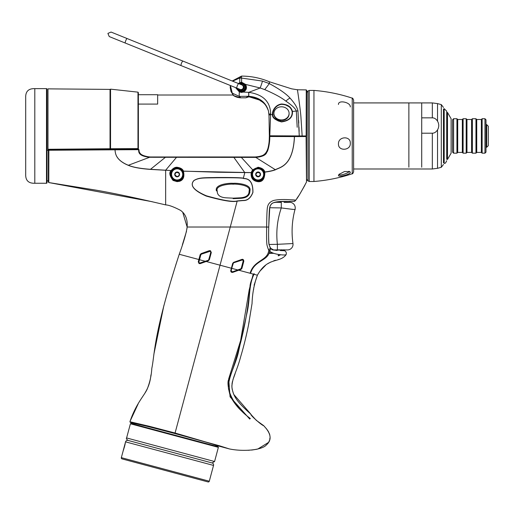 <?xml version="1.0" encoding="UTF-8"?>
<svg xmlns="http://www.w3.org/2000/svg" width="514" height="514" viewBox="0 0 514 514"><rect width="100%" height="100%" fill="white"/><g stroke="black" fill="none" stroke-linecap="round" stroke-linejoin="round"><path stroke-width="0.77" d="M137.977 95.013L138.369 95.013M157.65 95.013L233.24 95.013L230.998 91.524L230.214 87.573M255.927 168.701L260.264 168.701L255.927 168.701M138.369 94.711L138.369 148.597L138.369 92.642L138.369 94.711L157.65 94.711L157.65 104.091L138.369 104.091M138.292 148.681L137.868 149.105L110.06 149.105L110.542 148.739L138.369 148.597L137.868 149.105L138.35 148.642M136.249 148.745L112.637 148.739M112.605 148.739L112.219 148.739M112.187 148.739L111.795 148.739M110.06 149.105L110.542 148.739L110.06 149.105L47.988 149.645L47.988 88.864L110.041 89.404L110.041 149.105M280.303 250.569L284.557 250.691C286.182 251.616 286.69 252.959 286.092 254.706C279.507 263.483 267.71 256.492 257.405 275.215C254.147 284.024 252.361 293.462 252.046 303.517L248.538 324.899C246.322 335.957 243.752 346.385 240.828 356.183C236.588 372.142 232.354 377.282 231.885 386.759C232.996 396.384 237.217 401.999 250.928 414.252C249.72 415.068 264.055 427.038 263.451 425.425C271.199 433.443 272.176 439.945 266.374 444.938C262.307 449.975 243.951 451.902 229.488 448.953L175.075 433.006L149.24 426.273L129.907 421.743L130.26 422.367L129.907 421.743L130.26 422.367L133.788 423.311L149.381 426.813L174.94 433.514L219.311 445.734L229.437 448.94L215.674 445.252C216.041 444.944 196.611 439.38 174.921 433.578C153.198 427.744 133.556 422.849 133.788 423.311L140.605 424.731M199.053 263.553L199.426 263.162L198.899 261.999L199.503 259.724L198.879 259.531L200.184 254.648L201.141 253.601L209.314 250.665L210.451 250.71L211.305 252.49L209.391 259.654L208.44 260.682L200.254 263.624L199.053 263.553L198.269 261.812L198.879 259.531L179.245 254.269C183.71 242.004 186.338 232.926 187.135 227.021C187.732 219.446 185.515 213.888 180.485 210.335C173.726 206.834 168.785 205.015 165.649 204.893L165.649 170.269L150.39 169.395C140.354 168.682 132.998 167.326 128.314 165.328C115.92 160.252 115.586 153.48 115.2 151.733C115.579 153.487 115.965 160.239 128.346 165.264L149.625 157.271L255.805 157.4C262.448 156.77 266.117 155.003 266.811 152.105C267.967 151.752 270.036 142.455 269.766 136.506L294.413 136.583C293.07 166.266 279.899 167.082 275.427 169.659C272.902 170.629 269.368 171.4 264.826 171.978L264.838 172.119C264.806 178.833 262.564 182.033 258.124 181.705C252.978 181.082 250.665 178.062 251.192 172.64L217.917 172.235L183.408 171.117C184.68 176.643 183.408 180.028 179.592 181.269L177.112 181.648L173.057 180.446C169.498 175.672 168.881 172.37 171.22 170.552L150.396 169.292C140.367 168.586 133.017 167.243 128.346 165.264L128.314 165.328M129.907 421.743C136.711 401.736 145.803 394.238 147.839 387.37C150.133 381.17 151.457 374.834 151.81 368.371C154.855 354.178 153.095 334.582 179.245 254.269L175.595 265.52M174.94 433.514L225.524 244.728M254.089 285.212L257.405 275.215L238.759 270.216L238.008 270.486L237.731 269.94L231.763 268.353L233.067 263.476L233.703 262.789L241.824 259.833L242.743 259.949L243.173 261.073L241.272 268.224L240.648 268.893L237.693 269.959L238.008 270.486L232.778 272.356C231.39 272.561 230.722 271.951 230.767 270.525L231.377 268.237L206.191 261.491L220.037 265.198L230.266 227.021L187.135 227.021L186.89 229.096M50.957 149.728L48.862 149.747L48.798 182.56L48.361 182.078L48.361 150.255L48.824 149.728L138.292 149.118A0.508 0.508 43.2 0 1 138.799 149.593C139.782 150.274 136.525 155.144 149.638 156.982L255.162 156.969C262.326 156.282 269.201 156.198 269.317 136.473L269.824 135.972L294.458 136.043L294.471 136.583C293.115 166.279 279.976 167.178 275.472 169.781C272.94 170.757 269.394 171.541 264.838 172.119L264.363 172.106C264.312 178.326 262.224 181.301 258.099 181.012C253.325 180.44 251.179 177.638 251.674 172.601L244.85 172.479L243.36 178.159C243.103 179.27 253.164 175.872 252.933 192.403C250.736 198.038 247.478 200.756 243.167 200.556L237.217 201.096C232.964 202.355 222.626 200.672 206.198 196.052C193.598 190.443 189.512 185.258 193.939 180.498C199.162 177.33 203.833 177.805 217.204 177.491C232.238 177.439 240.957 177.664 243.36 178.159L243.328 178.294C243.077 179.399 253.074 175.929 252.849 192.39C250.671 197.967 247.433 200.64 243.141 200.409L237.211 200.935C232.958 202.15 222.658 200.428 206.307 195.77C193.675 190.353 189.57 185.278 193.99 180.542C199.207 177.491 203.846 178.05 217.21 177.754C232.232 177.658 240.937 177.838 243.328 178.294M237.211 200.935L230.266 227.021L266.65 227.021C266.753 215.726 267.036 209.069 267.505 207.046C268.173 203.795 270.21 201.61 273.615 200.479C277.483 199.528 283.175 199.291 290.706 199.773C297.445 199.978 294.805 200.357 295.537 200.421L294.721 201.27L279.584 201.655L273.956 202.612C271.803 203.178 270.409 204.823 269.766 207.553L268.809 225.228C268.488 233.118 268.559 239.518 269.008 244.407C270.261 248.301 271.835 250.164 273.731 249.997L277.168 250.498M165.649 204.893C135.857 197.884 112.303 192.911 94.981 189.968L48.798 182.56L48.361 182.078L48.335 150.242L48.856 149.747A0.508 0.508 117.2 0 0 48.361 150.255L115.007 149.805L115.2 151.746M115.007 149.169L115.007 149.805L138.42 149.677C139.307 150.602 136.371 155.883 149.625 157.271L149.638 156.982M177.144 167.275L177.144 167.731C175.383 167.532 173.552 168.502 171.644 170.642L171.226 170.449C173.276 168.123 175.248 167.063 177.144 167.275C180.504 167.776 182.598 169.022 183.408 171.014L182.984 171.181C184.173 176.308 182.997 179.437 179.45 180.575L177.144 180.947L173.372 179.797C170.05 175.383 169.472 172.331 171.644 170.642L165.681 170.173L176.797 156.988M244.85 172.479L182.984 171.181C182.219 169.344 180.279 168.194 177.144 167.731M251.192 172.505L252.58 169.832L258.086 167.236C261.967 167.975 264.215 169.556 264.826 171.978L264.363 172.106C263.798 169.858 261.71 168.399 258.099 167.725L252.965 170.134L251.674 172.601L251.192 172.505M303.703 135.953L294.458 136.043L294.413 136.583L306.588 136.544L306.505 182.014L306.081 136.043A0.508 0.508 63.4 0 1 306.582 136.551L306.588 180.812M306.505 182.014C301.127 192.152 297.471 198.288 295.537 200.421M285.36 254.835L286.092 254.706C285.129 255.606 271.418 254.276 269.664 250.768C268.501 261.196 254.366 259.936 250.581 273.384M273.731 249.997L270.705 248.352A3.033 1.067 -43.8 0 1 269.664 250.768L268.783 249.785C268.584 250.17 268.006 248.673 267.055 245.3C266.477 243.321 266.573 233.144 266.605 231.21L266.65 227.021L268.726 227.085C269.387 207.887 269.105 207.226 271.231 204.212C273.043 201.925 279.25 201.019 289.851 201.501M231.384 268.218L232.675 263.367L233.619 262.339L241.779 259.429C243.026 259.05 243.694 259.66 243.797 261.273L241.921 268.411L240.976 269.439L238.759 270.216L238.438 269.689L238.759 270.21L238.046 270.467M268.783 249.785C268.224 261.009 253.967 259.666 250.106 273.262C253.967 259.666 268.224 261.009 268.783 249.785A3.033 0.887 -34.9 0 0 270.21 247.754L269.021 244.529C268.526 243.058 268.591 232.926 268.649 231.094L268.726 227.085M270.705 248.352L270.21 247.754M250.928 414.252L233.825 394.508M262.853 425.129L263.033 425.174C261.825 425.586 249.631 414.361 251.205 414.65L251.262 414.804M262.744 425.123L263.406 425.38M232.778 272.356L231.146 270.64L232 271.906M231.377 268.237L231.763 268.353L231.152 270.64L233.112 263.348M237.693 269.959L232.489 271.848M233.619 262.339L232.174 266.817M242.608 259.872L233.703 262.789L241.824 259.833L242.736 259.943L241.824 259.833L241.779 259.429M243.797 261.273L243.173 261.073M240.976 269.439L240.648 268.893M241.921 268.411L241.272 268.224M200.254 263.624L200.222 263.213L208.343 260.251L208.98 259.564L210.894 252.406L210.335 251.217L210.894 252.4L208.98 259.564L208.343 260.251L199.426 263.162L206.397 260.958M208.44 260.682L210.926 252.059M209.391 259.654L207.367 260.611M211.305 252.49L210.258 251.185M210.451 250.71L210.335 251.217L201.443 254.147L200.813 254.835L201.443 254.147L201.141 253.601M205.433 261.311L199.503 259.724L200.813 254.835L200.184 254.648M179.592 181.269L179.45 180.575A6.586 6.586 0 0 0 177.144 167.815A6.586 6.586 0 0 0 173.372 179.797L173.057 180.446M258.099 168.303A6.097 6.097 0 0 0 252.001 174.4A6.097 6.097 0 0 0 258.099 180.504A6.097 6.097 0 0 0 264.196 174.4A6.097 6.097 0 0 0 258.099 168.303M244.812 172.62L233.581 156.988M138.831 149.561L138.292 149.118L138.42 149.677L138.831 149.561C138.947 154.065 142.783 156.539 150.332 156.969L150.339 157.29M255.156 157.412L255.162 156.988L255.799 156.982C262.339 156.237 265.899 154.483 266.49 151.726C267.595 151.418 269.593 142.378 269.342 136.499L269.844 135.992A0.508 0.508 135.2 0 0 269.342 136.499L269.317 136.473M269.824 135.972L271.405 135.953M306.151 135.953L306.26 90.027L306.762 90.413L306.646 135.953L302.155 135.953L300.818 115.573C299.868 105.299 297.156 87.855 297.433 89.789C297.388 89.198 300.176 107.76 300.908 116.472L302.155 135.953L269.349 135.786M306.106 136.03L306.588 136.544M46.491 88.646A0.508 0.508 0 0 1 46.999 89.153L46.999 150.364L48.335 150.358L48.335 181.095L46.999 180.607L46.999 182.753A0.508 0.508 0 0 1 46.491 183.26L34.804 183.26L34.804 88.646L46.491 88.646L46.491 183.26M252.535 174.4A5.564 5.564 0 0 1 258.099 168.836A5.564 5.564 0 0 1 263.663 174.4A5.564 5.564 0 0 1 258.099 179.971A5.564 5.564 0 0 1 252.535 174.4M259.499 175.762L260.527 174.4A2.429 2.429 0 0 0 258.099 171.972A2.429 2.429 0 0 0 255.67 174.4A2.429 2.429 0 0 0 258.099 176.829A2.429 2.429 0 0 0 260.527 174.4L259.313 172.299L258.715 172.389L259.499 173.083M258.825 176.508L256.659 175.949L256.884 176.508L257.482 176.418L255.67 174.4L256.043 174.876L255.67 174.4L256.248 173.848M259.955 174.946L260.527 174.4L260.155 173.931L260.527 174.4M255.67 174.4L256.043 173.931L255.67 174.4L256.043 174.876L255.67 174.4L256.043 174.876L255.67 174.4L256.043 173.931L255.67 174.4M256.698 173.064L257.63 172.511M257.347 172.286L256.659 172.858L257.482 172.389L259.531 172.858L259.313 172.299L259.531 172.858M258.548 176.283L259.531 175.942L259.313 176.508M257.617 176.302L256.884 176.508L256.698 175.737M256.659 172.858L256.043 173.931M171.58 174.4A5.564 5.564 0 0 1 177.144 168.836A5.564 5.564 0 0 1 182.714 174.4A5.564 5.564 0 0 1 177.144 179.971A5.564 5.564 0 0 1 171.58 174.4M176.668 176.302L178.358 176.508L179.572 174.4A2.429 2.429 0 0 0 177.144 171.972A2.429 2.429 0 0 0 174.715 174.4A2.429 2.429 0 0 0 177.144 176.829A2.429 2.429 0 0 0 179.572 174.4L178.358 172.299L177.767 172.389L178.551 173.083M176.527 176.418L174.715 174.4L175.094 174.876L174.715 174.4L175.3 173.848M179.001 174.953L179.572 174.4L179.2 173.931L179.572 174.4L179.2 174.876L179.572 174.4M175.743 173.064L176.527 172.389L175.929 172.299L175.711 172.858L176.527 172.389L178.583 172.858M175.711 172.858L175.094 173.931M178.551 175.762L177.876 176.508M175.692 176.116L175.743 175.737M217.242 191.176L217.242 190.996C214.781 184.937 231.518 183.697 233.163 184.218C234.564 183.704 251.519 184.86 249.084 190.996L249.084 191.176C249.155 195.191 246.187 197.402 240.179 197.819L233.163 198.166L226.25 197.832C220.21 197.434 217.21 195.217 217.242 191.176L216.407 190.81C214.254 183.678 231.782 182.913 233.163 183.376C234.3 182.926 252.033 183.601 249.92 190.81L249.92 190.996C249.72 195.661 246.495 198.108 240.244 198.346L233.163 198.667L233.163 198.166M295.036 209.32C296.591 209.982 287.088 208.658 281.293 207.932C277.264 219.767 275.96 231.898 277.393 244.317L292.974 243.552C291.316 232 292.003 220.59 295.036 209.32A5.564 5.564 -164.8 0 0 295.042 209.301A5.564 5.564 15.2 0 0 289.838 202.304L289.729 202.323M292.762 209.397L287.249 208.678M288.258 202.426L287.667 202.432M286.985 202.439L284.069 202.413M284.049 202.413L289.761 202.304M277.419 249.881L287.647 249.92L274.354 250.151M276.622 201.97L275.151 202.265L281.293 202.368L281.293 207.932L269.734 207.733M292.974 243.552A5.564 5.564 171.7 0 1 287.647 249.92M174.921 433.578L166.33 431.291M179.27 434.748L203.409 441.43M143.297 425.38L144.954 425.791M152.934 427.809L153.339 427.911M159.501 429.505L160.362 429.73M248.288 450.29L249.303 450.245M251.616 450.071L257 449.236M257.752 449.056L268.494 442.425M268.828 441.834L269.349 440.639M269.715 439.406L269.959 437.967M270.011 436.669L269.934 435.686M269.741 434.709L269.394 433.578M268.841 432.325L267.312 429.858M266.689 429.042L263.457 425.431M233.472 393.711L232.122 389.111M232.007 388.327L231.891 385.185M231.975 384.119L232.431 381.516M232.958 379.692L235.123 373.697M244.124 344.296L245.274 339.735M246.084 336.349L246.405 334.942M247.298 330.92L247.427 330.309M248.468 325.278L249.219 321.334M253.601 289.626L253.787 287.602M241.098 270.846L244.323 271.707M245.493 272.022L250.916 273.474M198.629 260.463L198.269 261.812L198.899 261.999M163.857 305.612L153.859 354.319M138.118 403.953L129.997 421.409M225.755 243.848L226.52 241.002M226.79 240.006L227.946 235.688M228.255 234.538L229.225 230.902M259.891 271.193L265.667 265.205M267.71 263.753L270.807 262.012M273.711 260.816L275.53 260.251M278.1 259.621L279.597 259.255M213.143 227.021L199.522 227.021M193.174 227.021L191.002 227.021M188.317 227.021L187.565 227.021M187.135 227.021L182.733 212.301M165.649 199.811L165.649 192.692M48.791 182.56L152.311 201.739M294.349 201.334L295.884 199.901M296.777 198.622L298.653 195.847M300.035 193.707L304.886 185.239M294.638 201.334L281.389 201.552M280.625 201.591L281.588 201.552M242.736 259.943L241.882 259.814M235.862 261.999L241.824 259.833M200.389 256.422L199.952 258.054M199.419 263.162L200.222 263.207M210.868 251.796L208.98 259.564M206.191 261.491L206.114 261.067L204.443 261.671M238.714 200.903L239.261 200.878M260.206 168.701A6.078 6.078 0 0 1 258.092 180.485A6.078 6.078 0 0 1 255.972 168.701M271.341 135.953L269.876 135.972M254.25 273.84C248.692 284.126 250.125 298.229 247.388 311.214L238.644 351.146C235.977 364.278 227.586 377.809 228.505 388.905C231.685 400.393 238.971 410.268 250.357 418.512M250.067 418.679L241.766 411.187C237.41 407.229 233.6 402.25 230.343 396.236C227.644 386.258 227.272 380.469 229.212 378.876C230.009 375.393 231.551 375.663 240.841 341.739C246.495 318.706 247.677 306.845 248.5 301.037L249.74 289.735C250.659 286.182 248.339 287.165 253.967 273.699M249.74 419.064L230.066 396.84L228.679 378.889L240.61 340.589L249.232 289.723L253.203 274.091M280.573 254.783L278.299 255.869M278.177 255.381L279.764 254.706M269.182 252.843L272.645 252.843M273.776 253.344L269.034 253.344M48.008 180.979L48.342 181.571L48.342 150.531M257.488 176.411L256.884 176.508M257.482 172.389L256.884 172.299M47.988 149.285L110.041 148.739L47.988 149.285L47.988 149.645M34.804 183.26C28.424 183.453 25.392 180.363 25.7 173.989L25.7 97.917C25.392 91.537 28.424 88.447 34.804 88.646M46.999 89.153L46.999 182.753M218.013 446.73L218.373 447.347L130.408 423.78L131.025 423.42L218.013 446.73L174.522 435.075M213.528 465.427L125.557 441.86A2.024 2.024 0 0 1 128.037 440.427L212.096 462.953A2.024 2.024 0 0 1 213.528 465.427L209.294 481.22L121.33 457.653L123.225 450.675M408.868 167.191L408.868 102.916L408.868 167.191M446.711 159.366L446.711 111.191L446.711 159.366M446.711 160.715C445.728 162.996 444.886 163.837 444.18 163.24L444.18 108.66L446.711 111.191M421.718 167.191L421.718 133.197L432.325 133.197C434.362 133.216 436.103 132.098 437.536 129.856C439.174 126.971 439.174 124.08 437.536 121.195C436.097 118.933 434.362 117.822 432.325 117.854L421.718 117.854L421.718 102.916L421.718 167.191M313.951 181.487L313.951 90.419L309.229 90.419L309.229 181.487L313.951 181.487C327.026 180.453 339.786 177.876 352.231 173.758C352.463 174.117 352.925 173.475 353.619 171.837L353.619 168.99L432.325 168.99L432.325 133.197M350.285 172.293C350.914 174.259 338.058 177.703 338.469 175.383L338.951 174.439L344.509 171.535L349.809 171.599L350.285 172.293L348.955 171.271M432.325 117.854L432.325 102.916L353.619 102.916L353.619 100.069L353.619 171.837M339.394 174.002L339.253 174.452C338.919 176.289 349.481 172.884 348.961 171.38M338.469 143.907C338.09 136.236 350.844 135.651 350.285 143.284C350.914 150.647 338.064 151.534 338.469 143.907M338.469 104.477C338.064 99.536 350.908 102.357 350.285 106.944M443.473 108.994L443.473 162.906M488.3 126.226L488.3 145.68L486.681 147.3L486.681 124.606L488.3 126.226M486.681 124.671L485.987 124.671M485.987 126.624A36.43 34.444 0 0 0 486.681 126.63M486.681 128.243A36.43 34.444 180 0 1 485.987 128.237M451.119 152.234L451.119 153.172L447.482 159.468L447.482 112.438L451.119 118.734L451.119 152.234M485.987 151.257L485.987 152.144L484.959 153.172L484.959 118.734L485.987 119.762L485.987 151.257M481.361 119.505L476.735 119.505L476.735 152.401L481.361 152.401L481.361 119.505L482.132 118.734L482.132 153.172L484.959 153.172M475.964 130.338L475.964 153.172L472.366 153.172L472.366 118.734L475.964 118.734L475.964 130.338M466.192 130.338L466.192 153.172L463.108 153.172L463.108 118.734L466.192 118.734L466.192 130.338M456.94 130.338L456.94 153.172L453.599 153.172L453.599 118.734L456.94 118.734L456.94 130.338M471.595 119.505L466.963 119.505L466.963 152.401L471.595 152.401L471.595 119.505L472.366 118.734M462.337 119.505L457.711 119.505L457.711 152.401L462.337 152.401L462.337 119.505L463.108 118.734M453.599 153.172L452.571 152.144L452.571 119.762L453.599 118.734M299.27 135.953L297.433 135.953L299.27 135.953L297.959 110.979A8.095 4.369 175.5 0 0 296.308 111.043L292.447 111.429C292.851 117.372 289.189 120.867 281.454 121.921C274.9 119.974 271.925 117.443 272.536 114.32C271.951 112.534 274.174 105.081 281.473 104.001C287.532 104.316 291.194 106.79 292.447 111.429L296.308 111.043L297.188 127.273M264.729 89.616L269.349 83.583L262.416 81.071L269.342 83.596C279.398 89.057 286.285 93.889 290.024 98.084C292.106 85.774 292.106 85.774 290.024 98.084A8.095 2.307 132.7 0 0 285.88 101.123C281.421 97.589 274.373 93.754 264.729 89.616L260.18 87.99L248.763 92.34C263.059 94.447 270.351 101.605 270.647 113.825L270.602 114.686A1.876 1.002 -176.8 0 0 269.002 115.522L269.034 117.783M270.647 113.825A1.934 1.009 -177.1 0 0 268.995 114.641L269.349 135.953M272.966 114.378C272.407 112.662 274.463 105.402 281.511 104.323C287.371 104.625 290.911 107.04 292.138 111.564C292.511 117.263 288.964 120.604 281.511 121.593C275.234 119.743 272.381 117.34 272.966 114.378L270.602 114.686L269.779 135.953M248.763 92.34L248.763 96.291C259.274 97.191 265.847 102.087 268.475 110.992L268.995 114.712M260.392 100.77L260.36 100.744C263.676 102.035 266.38 105.454 268.475 110.992C267.132 106.424 264.44 103.012 260.392 100.77A0.508 0.508 0 0 1 260.148 100.423A0.508 0.501 -2.1 0 0 260.36 100.744L259.352 99.832C256.011 97.833 252.625 96.838 249.187 96.831L248.776 96.831L248.763 96.291L239.351 96.388L240.7 97.814C234.673 96.124 232.122 95.129 233.048 94.827C234.686 96.632 237.23 97.621 240.7 97.814L245.795 97.814A0.508 0.508 0 0 0 246 97.776L246.9 97.339M260.135 100.249L249.187 96.838L247.362 96.979L245.795 97.814A0.508 0.488 -113.4 0 0 246 97.776L248.802 96.831M247.138 97.204L246 97.776M232.187 81L241.496 76.098L239.64 78.077L232.604 81.167M230.4 85.517L232.27 93.15L239.351 96.388A4.446 0.398 94.2 0 1 239.344 91.884L236.536 87.997M230.368 85.504L230.208 87.226M239.016 83.756L239.929 83.281L239.016 83.756M239.511 91.306L237.192 88.26L239.505 91.306L241.503 91.62A4.24 4.24 0 0 0 245.743 87.38A4.24 4.24 0 0 0 241.503 83.139L239.929 83.281L241.567 82.992L245.056 84.797C246.579 87.727 245.891 89.969 242.993 91.518L241.503 91.781L239.511 91.306M275.061 86.808L269.349 83.583L269.349 81.758C260.444 78.006 251.166 76.117 241.503 76.098L241.503 78.064L239.64 78.077A6.181 0.475 -86.1 0 1 239.717 82.555L239.929 83.281M242.993 91.518L243.199 92.07C246.495 90.303 247.279 87.753 245.551 84.418L260.18 87.99A7.594 0.392 -69.5 0 0 262.416 81.071L241.503 78.064A6.303 0.379 -86.9 0 1 241.58 82.182L245.551 84.418L245.056 84.797M248.692 96.291L248.692 92.34L243.199 92.07L241.496 92.43L239.344 91.884L239.608 91.351M285.88 101.123C292.087 105.344 295.563 108.653 296.308 111.043M290.024 98.084C294.644 103.192 297.291 107.49 297.959 110.979M298.621 120.379L298.775 123.064M298.975 127.009L299.148 131.443M291.804 110.529L291.419 109.681M289.17 106.758L284.75 104.477M277.836 120.777L279.115 121.227M260.135 100.236L260.354 100.641M306.26 90.027L306.762 91.106M238.278 83.461L241.509 82.182L241.567 82.992M235.553 87.598L239.235 91.82L239.505 91.306M239.235 83.846A4.202 4.202 0 0 1 245.467 86.005A4.202 4.202 0 0 1 241.908 91.563L241.908 89.931A2.583 2.583 0 0 0 241.606 84.804M239.781 89.307A2.583 2.583 0 0 0 241.098 89.931L241.098 91.563A4.202 4.202 0 0 1 237.417 88.35M241.908 90.798A3.437 3.437 0 0 0 244.825 86.493A3.437 3.437 0 0 0 240.154 84.219M238.335 88.723A3.437 3.437 0 0 0 241.098 90.798M289.099 113.369L289.099 113.877A7.588 6.573 180 0 1 281.511 120.449A7.588 6.573 180 0 1 273.923 113.877L273.923 113.369A7.588 6.573 180 0 1 281.511 106.796A7.588 6.573 0 0 1 289.099 113.369A7.588 6.573 0 0 1 281.511 119.942A7.588 6.573 180 0 1 273.923 113.369M125.204 43.015L109.244 36.565L107.901 33.404L111.063 32.061L127.022 38.511A2.429 0.36 112 0 0 125.782 40.625A2.429 0.36 112 0 0 125.204 43.015L180.864 65.503L181.461 63.126L182.688 60.999L238.483 83.544L237.275 85.677L236.665 88.048L240.038 89.41A2.429 2.409 112 0 0 243.18 88.061A2.429 2.409 112 0 0 241.856 84.906L243.096 85.408A2.429 2.409 112 0 1 243.231 85.465M241.908 90.066A2.429 2.409 112 0 1 241.278 89.911M125.557 441.86L123.122 450.951M123.244 450.624L123.392 450.225M123.578 449.692L123.797 449.037M124.054 448.24L124.317 447.36M124.523 446.608L124.626 446.229M124.671 446.049L125.12 444.102M125.249 443.473L125.358 442.882M128.037 440.427L212.096 462.953L214.576 461.521L126.605 437.947C126.001 438.365 126.483 439.194 128.037 440.427M121.33 457.653A1.009 1.009 0 0 0 122.043 458.893L208.054 481.939A1.009 1.009 0 0 0 209.294 481.22M137.977 148.745L137.977 92.147L138.369 92.642M137.977 92.147L110.542 89.153L110.542 149.105M175.075 433.006L220.037 265.198M150.39 169.395L165.791 156.995M252.965 170.134L240.957 156.988M275.472 169.781L255.805 157.4L255.799 156.982M230.767 270.525L231.146 270.64M232.675 263.367L233.067 263.476M205.292 261.819L205.214 261.395M209.314 250.665L209.571 251.192M177.144 180.485A6.078 6.078 0 0 1 171.066 174.4A6.078 6.078 0 0 1 177.144 168.322A6.078 6.078 0 0 1 183.228 174.4A6.078 6.078 0 0 1 177.144 180.485M258.124 181.705L258.099 181.012M258.099 167.802A6.605 6.605 0 0 1 264.704 174.4A6.605 6.605 0 0 1 258.099 181.005A6.605 6.605 0 0 1 251.494 174.4A6.605 6.605 0 0 1 258.099 167.802M258.086 167.236L258.099 167.725M177.112 181.648L177.144 180.947M114.493 149.169L114.493 149.805M249.92 190.81L249.084 190.996M249.92 190.996L249.084 191.176M216.407 190.81L217.242 190.996M233.163 183.376L233.163 184.218M277.952 249.875L279.494 249.849M281.441 249.823L281.897 249.823M283.754 249.81L284.158 249.81M273.564 249.945L277.393 249.881L277.393 244.317L269.021 244.465M198.879 259.531L199.503 259.724L198.879 259.531M313.951 90.419C327.026 91.447 339.786 94.023 352.231 98.148L352.231 173.758M338.469 175.383L339.253 174.452M306.762 91.935L306.762 92.462L307.989 90.997L307.989 180.909L309.229 181.487M432.325 102.916L437.536 103.603L437.536 121.195M437.536 129.856L437.536 168.303L432.325 168.99M437.536 103.603L441.301 104.605L441.301 167.294L437.536 168.303M268.475 111.005L269.002 115.573M233.093 94.634L232.713 94.467C233.921 94.28 230.908 96.208 240.7 97.814L245.795 97.814M281.473 104.001L281.511 104.323M281.454 121.921L281.511 121.593M241.509 82.182L241.503 82.992M241.496 92.43L241.503 91.781M110.542 89.153L110.041 89.661M150.936 374.931C150.313 381.555 148.392 387.447 145.166 392.625M186.518 231.261L182.406 244.69M251.262 414.83L256.345 420.375L263.039 425.181M218.373 447.347L214.576 461.521M130.408 423.78L126.605 437.947M352.231 98.148C352.463 97.788 352.925 98.425 353.619 100.069M307.989 90.997L309.229 90.419M306.588 179.238L307.989 180.909M441.301 104.605L443.473 107.445M441.301 167.294L443.473 164.461M481.361 152.401L482.132 153.172M482.132 118.734L484.959 118.734M476.735 152.401L475.964 153.172M476.735 119.505L475.964 118.734M471.595 152.401L472.366 153.172M466.963 119.505L466.192 118.734M466.963 152.401L466.192 153.172M462.337 152.401L463.108 153.172M457.711 119.505L456.94 118.734M457.711 152.401L456.94 153.172M269.349 81.758L291.592 88.826L297.433 89.77L306.26 89.905M306.762 90.528L306.646 135.953M243.096 85.408L238.483 83.544M182.688 60.999L111.063 32.061M180.864 65.503L236.665 88.048"/></g></svg>
